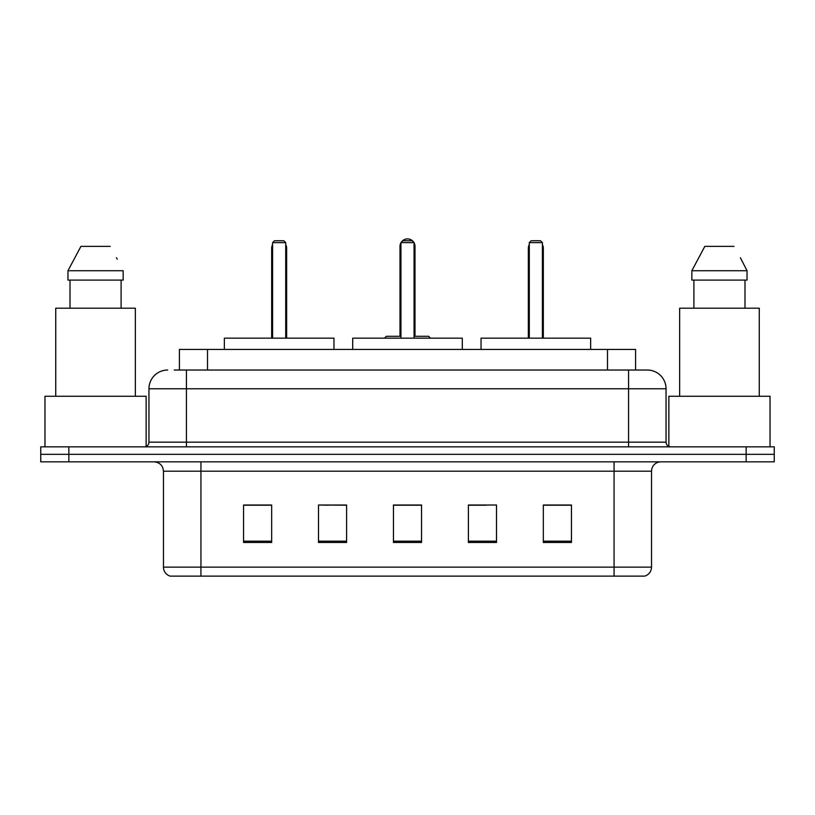 <?xml version="1.0" encoding="UTF-8"?>
<svg xmlns="http://www.w3.org/2000/svg" width="815" height="815" viewBox="0 0 815 815"><rect width="100%" height="100%" fill="white"/><g stroke="black" fill="none" stroke-linecap="round" stroke-linejoin="round"><path stroke-width="1.22" d="M328.547 505.208L318.502 505.015L318.502 542.484L346.609 542.484L346.609 505.015L318.502 505.015L346.609 505.208M174.247 370.03L186.421 370.03L174.247 370.03L179.412 370.03L179.412 349.421L635.588 349.421L635.588 370.03M167.686 370.03A18.735 18.735 0 0 0 148.951 388.765L148.951 442.158A4.686 4.686 0 0 1 144.265 446.844M647.314 370.03A18.735 18.735 0 0 1 666.049 388.765L186.421 388.765L186.421 370.03L647.029 370.03M666.049 388.765L666.049 442.158C666.334 445.01 667.893 446.569 670.735 446.844M68.857 446.844L40.75 446.844L40.75 454.342L68.857 454.342L40.75 454.342L40.75 461.83L68.857 461.83L68.857 454.342L746.143 454.342L68.857 454.342L68.857 446.844L746.143 446.844L746.143 454.342L774.25 454.342L746.143 454.342L746.143 461.83L68.857 461.83M746.143 461.83L774.25 461.83L774.25 446.844L746.143 446.844M651.531 567.128C651.277 571.621 649.025 574.616 644.787 576.124L614.062 576.124L614.062 567.128L651.531 567.128L651.531 471.202A9.373 9.373 0 0 1 660.904 461.83M614.062 576.124L170.213 576.124A9.373 9.373 0 0 1 163.469 567.128L163.469 471.202C162.908 465.508 159.791 462.39 154.096 461.83M571.437 542.484L571.437 505.015L543.33 505.015L543.33 542.484L571.437 542.484M496.498 542.484L496.498 505.015L468.391 505.015L468.391 542.484L496.498 542.484M271.67 542.484L271.67 505.015L243.563 505.015L243.563 542.484L271.67 542.484M421.549 542.484L421.549 505.015L393.451 505.015L393.451 542.484L421.549 542.484M468.391 505.208L486.453 505.208M421.549 505.208L393.451 505.208M271.67 505.208L243.563 505.208M571.437 505.208L543.33 505.208M146.14 446.457L146.14 396.263L44.968 396.263L44.968 446.844M135.361 396.263L135.361 308.202L55.736 308.202L55.736 396.263M121.099 280.095L121.099 308.202L121.099 280.095M67.961 270.733L80.93 246.375L67.961 270.733L67.961 280.095L123.147 280.095L123.147 270.733L67.961 270.733M117.228 259.16L116.484 257.754M70.008 280.095L70.008 308.202M110.178 246.375L80.93 246.375M462.299 349.421L462.299 338.174L352.701 338.174L352.701 349.421M400.939 242.626L402.814 240.751L412.186 240.751L414.061 242.626L400.939 242.626L400.939 338.174M414.061 242.626L414.061 338.174M414.061 246.375L414.998 246.375L414.998 336.3L417.8 336.3L414.061 336.3L428.67 336.3L430.544 338.174M400.939 242.748A7.498 7.498 0 0 0 400.002 246.375L400.002 336.3L397.2 336.3L400.939 336.3L386.33 336.3L384.456 338.174M333.967 349.421L333.967 338.174L224.359 338.174L224.359 349.421M272.607 242.626L274.482 240.751L283.844 240.751L285.719 242.626L272.607 242.626L272.607 338.174M285.719 242.626L285.719 338.174M286.656 338.174L286.656 248.249A7.498 7.498 0 0 0 285.719 244.622M271.67 338.174L271.67 248.249L272.607 248.249M770.032 446.844L770.032 396.263L668.86 396.263L668.86 446.457M759.264 396.263L759.264 308.202L679.639 308.202L679.639 396.263M741.12 259.16L747.039 270.733L691.854 270.733L704.822 246.375L691.854 270.733L691.854 280.095L747.039 280.095L747.039 270.733L747.039 280.095M747.039 270.733L740.387 257.754M693.901 280.095L693.901 308.202M744.991 308.202L744.991 280.095M734.07 246.375L704.822 246.375M590.641 349.421L590.641 338.174L481.033 338.174L481.033 349.421M529.281 242.626L531.156 240.751L540.518 240.751L542.393 242.626L529.281 242.626L529.281 338.174M542.393 242.626L542.393 338.174M543.33 338.174L543.33 248.249A7.498 7.498 0 0 0 542.393 244.622M528.344 338.174L528.344 248.249L529.281 248.249M207.509 370.03L207.509 349.421M607.491 370.03L607.491 349.421M186.421 446.844L186.421 388.765L148.951 388.765M148.951 442.158L666.049 442.158M628.579 370.03L628.579 446.844M614.062 461.83L614.062 471.202L163.469 471.202M651.531 471.202L614.062 471.202L614.062 567.128L200.938 567.128L200.938 576.124M163.469 567.128L200.938 567.128L200.938 461.83M421.549 541.191L393.451 541.191M346.609 541.191L318.502 541.191M271.67 541.191L243.563 541.191M496.498 541.191L468.391 541.191M571.437 541.191L543.33 541.191M400.002 246.375L400.939 246.375M285.719 248.249L286.656 248.249M542.393 248.249L543.33 248.249M414.998 246.375A7.498 7.498 0 0 0 414.061 242.748M413.888 242.463A7.498 7.498 0 0 0 401.112 242.463M272.607 244.622A7.498 7.498 0 0 0 271.67 248.249M529.281 244.622A7.498 7.498 0 0 0 528.344 248.249"/></g></svg>
